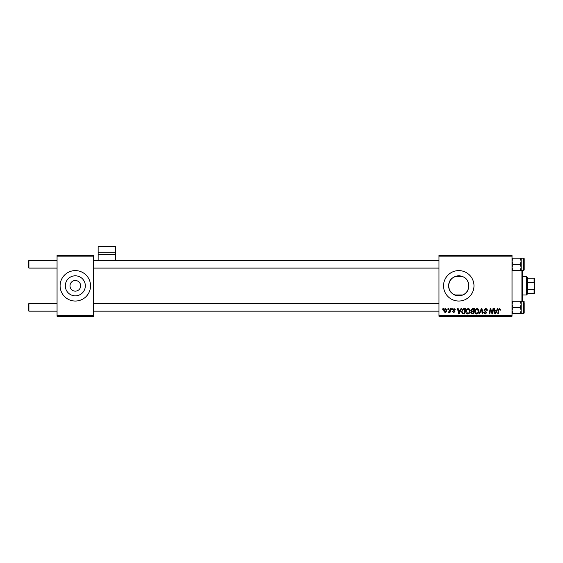 <?xml version="1.0" encoding="UTF-8"?>
<svg xmlns="http://www.w3.org/2000/svg" width="563" height="563" viewBox="0 0 563 563"><rect width="100%" height="100%" fill="white"/><g stroke="black" fill="none" stroke-linecap="round" stroke-linejoin="round"><path stroke-width="0.84" d="M454.658 294.956L462.877 294.956L454.658 294.956M69.995 285.828A5.327 5.327 0 0 0 75.322 291.148A5.327 5.327 0 0 0 80.643 285.828A5.327 5.327 0 0 0 75.322 280.501A5.327 5.327 0 0 0 69.995 285.828M65.308 285.828A10.014 10.014 0 0 0 75.322 295.835A10.014 10.014 0 0 0 85.33 285.828A10.014 10.014 0 0 0 75.322 275.814A10.014 10.014 0 0 0 65.308 285.828M60.107 285.828A15.215 15.215 0 0 0 75.322 301.043A15.215 15.215 0 0 0 90.537 285.828A15.215 15.215 0 0 0 75.322 270.606A15.215 15.215 0 0 0 60.107 285.828M468.353 288.713C465.897 299.403 448.092 297.102 448.753 285.828C448.106 274.54 465.854 272.239 468.353 282.936L468.782 285.828L468.353 288.713L468.353 282.936M468.782 285.828A10.014 10.014 0 0 1 458.768 295.835A10.014 10.014 0 0 1 448.753 285.828A10.014 10.014 0 0 1 458.768 275.814A10.014 10.014 0 0 1 468.782 285.828M443.553 285.828A15.215 15.215 0 0 0 458.768 301.043A15.215 15.215 0 0 0 473.983 285.828A15.215 15.215 0 0 0 458.768 270.606A15.215 15.215 0 0 0 443.553 285.828M512.027 316.258L438.985 316.258L438.985 315.498L512.027 315.498L512.027 316.258M512.027 256.151L438.985 256.151L438.985 255.391L512.027 255.391L512.027 315.498M451.716 308.651L452.265 308.651L452.152 309.411L451.582 309.411L451.716 308.651M447.979 308.651L448.535 308.651L448.415 309.411L447.852 309.411L447.979 308.651M468.212 308.58C469.443 308.805 470.049 309.573 470.042 310.882L469.31 313.239L467.733 314.041C466.467 313.816 465.854 313.021 465.89 311.677C465.882 309.981 466.657 308.953 468.212 308.58M460.942 308.651L461.54 308.651L459.063 313.978L458.388 313.978L457.656 308.651L458.219 308.651L458.395 310.1L460.288 310.1L460.942 308.651M472.336 308.651L474.468 308.651L473.567 313.978L471.47 313.887L470.731 312.683L471.47 311.381L470.802 310.304L472.336 308.651M481.295 308.651L481.998 308.651L482.815 313.978L482.259 313.978L481.562 309.411L479.563 313.978L478.965 313.978L481.295 308.651M500.753 309.756L500.148 310.312L499.627 309.2L498.902 310.206L498.262 313.978L497.699 313.978L498.361 310.072L499.662 308.58L500.753 309.756M492.998 308.651L493.561 308.651L492.646 313.978L492.062 313.978L490.542 309.453L489.803 313.978L489.24 313.978L490.141 308.651L490.725 308.651L492.259 313.162L492.998 308.651M438.985 256.151L438.985 315.498M497.389 308.651L497.988 308.651L495.517 313.978L494.835 313.978L494.11 308.651L494.666 308.651L494.842 310.1L496.735 310.1L497.389 308.651M485.616 308.58C486.735 308.644 487.284 309.242 487.262 310.382L486.714 310.445L486.573 309.664L485.58 309.2L484.497 310.093L486.714 312.634L485.222 314.041L483.666 312.5L484.222 312.331L485.243 313.422L486.158 312.662L483.948 310.143L485.616 308.58M477.065 308.58C478.297 308.805 478.902 309.573 478.895 310.882L478.163 313.239L476.587 314.041C475.32 313.816 474.708 313.021 474.743 311.677C474.736 309.981 475.51 308.953 477.065 308.58M455.446 309.889L454.897 310.03L454.102 309.066L453.377 309.657L454.967 311.487L453.806 312.592L452.546 311.416L453.827 312.106L454.411 311.578L452.821 309.699L454.13 308.58L455.446 309.889M464.039 308.651L465.615 308.651L464.714 313.978L462.709 313.908L461.533 311.796L463.187 308.777L464.039 308.651M445.488 308.58L446.804 310.122C446.853 311.473 446.269 312.296 445.051 312.592L443.764 310.973C443.728 309.671 444.298 308.876 445.488 308.58M450.111 308.651L450.674 308.651L450.02 312.521L449.457 312.521L449.598 311.719L448.324 312.451L449.83 310.199L450.111 308.651M442.863 308.651L443.412 308.651L443.299 309.411L442.729 309.411L442.863 308.651M455.404 276.398L462.877 276.693L461.322 276.144M456.692 276.032L455.488 276.37M93.578 316.258L57.06 316.258L57.06 315.498L93.578 315.498L93.578 316.258M93.578 256.151L57.06 256.151L57.06 255.391L93.578 255.391L93.578 315.498M57.06 256.151L57.06 315.498M495.693 312.303L496.432 310.727L494.919 310.727L495.25 313.394L495.693 312.303M477.734 312.831L478.346 310.86L477.03 309.2C475.841 309.559 475.263 310.403 475.299 311.733L476.601 313.422L477.734 312.831M473.117 313.352L473.392 311.691L471.597 311.916L471.287 312.655L473.117 313.352M473.497 311.072L473.807 309.27L472.223 309.298L471.358 310.319L472.329 311.072L473.497 311.072M459.246 312.303L459.978 310.727L458.472 310.727L458.803 313.394L459.246 312.303M464.264 313.352L464.954 309.27L464.243 309.27C462.772 309.411 462.054 310.262 462.089 311.832L462.758 313.26L464.264 313.352M468.88 312.831L469.493 310.86L468.177 309.2C466.987 309.559 466.41 310.403 466.445 311.733L467.747 313.422L468.88 312.831M445.073 312.106L446.248 310.185L445.481 309.066L444.313 310.973L445.073 312.106M28.91 268.101L28.15 267.341L28.15 261.253L28.91 260.493L28.91 268.101L57.06 268.101M28.91 311.163L28.15 310.396L28.15 304.316L28.91 303.556L28.91 311.163L57.06 311.163M512.027 270.381L512.97 270.381L512.027 267.341L512.97 264.293L520.212 264.293L521.155 267.341L520.212 270.381L521.155 270.381L521.155 261.253L521.155 267.341M524.195 268.861L524.195 258.663L524.195 269.923L524.195 268.861L523.745 270.381L523.745 258.206L524.195 259.726M512.97 264.293L512.027 261.253L512.97 258.206L512.027 258.206M512.217 259.923L512.97 258.206L520.212 258.206L521.155 261.253L520.212 264.293M524.195 258.663L523.745 258.206L520.212 258.206M512.97 270.381L520.212 270.381M521.155 258.206L521.155 261.253M520.212 307.356L521.155 304.316L521.155 301.268L520.212 301.268L521.155 304.316L521.155 310.403L520.212 313.443L521.155 313.443L521.155 310.403L520.212 307.356L512.97 307.356L512.027 304.316L512.97 301.268L520.212 301.268M524.195 303.401L524.195 312.986L524.195 311.923L523.745 313.443L523.745 301.268L521.155 301.268M512.97 301.268L512.027 301.268M512.027 313.443L520.212 313.443L521.092 311.163M512.97 313.443L512.027 310.403L512.97 307.356M521.155 304.316L521.155 310.403M524.195 302.788L523.745 301.268L524.195 301.726M522.675 270.381L522.675 301.268M521.915 301.268L521.915 270.381M526.482 294.956L526.482 276.693L527.242 277.453L527.242 294.196L526.482 294.956L522.675 294.956M526.482 276.693L522.675 276.693M534.85 293.436L534.09 293.436L534.09 289.312L534.85 285.828L534.09 282.337L534.09 278.221L534.85 278.221L534.85 293.436M527.242 293.436L534.09 293.436M527.242 278.221L534.09 278.221M527.242 289.312L534.09 289.312M527.242 282.337L534.09 282.337M115.64 252.703L115.64 246.742L98.145 246.742L98.145 252.703L115.64 252.703L115.64 260.493M115.64 254.42L98.145 254.42L98.145 260.493M98.145 254.42L98.145 252.703M438.985 260.493L93.578 260.493M57.06 260.493L28.91 260.493M438.985 268.101L93.578 268.101M93.578 311.163L438.985 311.163M28.91 303.556L57.06 303.556M93.578 303.556L438.985 303.556M524.195 269.923L523.745 270.381L521.155 270.381M524.195 312.986L523.745 313.443L521.155 313.443"/></g></svg>
